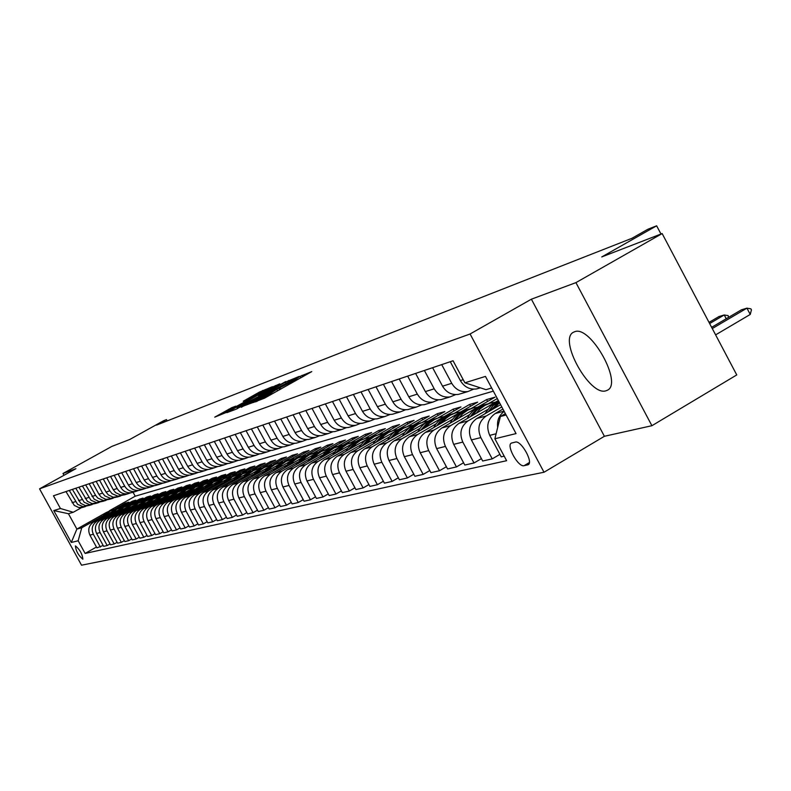 <?xml version="1.0" encoding="UTF-8"?>
<svg xmlns="http://www.w3.org/2000/svg" width="791" height="791" viewBox="0 0 791 791"><rect width="100%" height="100%" fill="white"/><g stroke="black" fill="none" stroke-linecap="round" stroke-linejoin="round"><path stroke-width="1.19" d="M253.179 402.54L264.53 398.17L311.773 371.602L299.631 376.556L294.638 380.184L276.484 389.498L267.526 395.352L253.179 402.54M605.955 390.794L607.251 390.289C623.357 383.803 590.353 324.686 574.573 331.765L573.544 332.21C557.922 339.121 589.75 396.617 605.955 390.794M82.788 559.188L82.887 559.148C82.304 554.007 79.842 549.587 75.491 545.909L75.392 545.948C75.966 551.07 78.428 555.49 82.788 559.188M231.743 407.681L214.727 417.164L227.185 412.081L272.401 386.7L259.418 392.089L243.223 401.245L266.705 389.488L262.167 392.336L224.664 412.813L235.817 406.159L231.743 407.681L232.109 408.354M575.937 282.624L531.384 299.196L604.393 436.286L651.913 425.706L575.937 282.624L662.156 233.572L601.773 256.927L656.639 225.801L647.878 229.261L631.94 238.299L156.549 425.093L166.466 419.596L163.569 420.743L129.872 439.43L111.838 446.411L62.993 473.483L63.992 475.292M531.384 299.196L470.081 333.99L39.55 488.838L75.906 468.677L62.993 473.483M241.087 406.9L252.566 402.629L299.156 376.437L285.353 382.152L241.295 407.286M236.371 409.115L226.918 412.635L228.569 411.567L272.163 387.204L279.787 383.872L260.358 394.847L258.627 395.935L261.534 394.838L285.769 381.569L236.371 409.115M662.156 233.572L736.757 374.934L651.913 425.706M515.376 442.09L511.421 443.089C505.894 445.313 518.323 467.53 524.067 465.691L528.091 464.762C533.737 462.597 521.091 440.063 515.376 442.09M470.081 333.99L544.02 472.247L81.532 565.199L39.55 488.838M491.656 387.986L486.01 389.666L464.881 382.804L453.075 360.765L53.452 495.789L60.432 508.494L73.247 512.281L68.431 513.715L76.875 529.08L81.75 527.775L102.533 516.068M464.881 382.804L485.456 376.407L516.048 433.587L494.869 438.768L500.377 416.511L505.36 413.604M96.433 547.026L85.131 553.443L506.616 460.708L494.869 438.768M85.131 553.443L78.171 540.777L71.299 542.458L53.768 510.561L60.432 508.494M604.393 436.286L544.02 472.247M167.188 420.921L166.466 419.596M660.979 234.027L656.639 225.801M500.377 416.511L506.102 414.988M133.046 492.249L135.212 496.204L493.337 391.14M135.212 496.204L109.455 510.719M106.182 512.558L76.875 529.08L71.299 542.458M115.071 508.999L125.433 503.155L125.818 503.867M118.423 508.04L128.775 502.196L125.433 503.155M103.176 545.483L96.888 547.856L89.907 535.131C87.603 529.752 88.8 525.402 93.496 522.09L111.224 512.093M100.378 547.065L93.358 534.271C91.044 528.853 92.24 524.482 96.967 521.15L109.296 514.199M121.962 507.051L132.423 501.148L132.819 501.87M125.383 506.072L135.844 500.169L132.423 501.148M110.068 543.911L107.21 545.533L103.641 546.334L96.581 533.47C94.248 528.022 95.454 523.622 100.2 520.28L118.195 510.126M107.21 545.533L100.111 532.59C97.768 527.113 98.984 522.683 103.75 519.321L116.208 512.291M129.012 505.063L139.582 499.101L139.987 499.843M132.502 504.065L143.072 498.093L139.582 499.101M117.117 542.3L114.201 543.961L110.542 544.781L103.403 531.77C101.05 526.262 102.266 521.813 107.062 518.421L125.334 508.109M114.201 543.961L107.012 530.86C104.649 525.323 105.875 520.854 110.691 517.443L123.287 510.333M136.23 503.027L146.899 496.995L147.314 497.757M139.789 502.008L150.478 495.977L146.899 496.995M124.335 540.649L121.349 542.349L117.612 543.19L110.384 530.019C108.011 524.453 109.237 519.954 114.082 516.523L132.641 506.042M121.349 542.349L114.082 529.1C111.689 523.494 112.925 518.965 117.8 515.524L130.535 508.326M143.606 500.94L154.393 494.85L154.818 495.631M147.255 499.902L158.052 493.802L154.393 494.85M131.731 538.958L128.666 540.698L124.84 541.568L117.543 528.24C115.13 522.604 116.376 518.046 121.27 514.585L140.126 503.926M128.666 540.698L121.32 527.29C118.897 521.625 120.153 517.047 125.067 513.557L137.95 506.28M151.17 498.814L162.056 492.655L162.491 493.446M154.888 497.747L165.803 491.577L162.056 492.655M139.305 537.227L136.171 539.017L132.245 539.897L124.859 526.41C122.417 520.705 123.673 516.098 128.626 512.598L147.788 501.761M136.171 539.017L128.735 525.442C126.283 519.707 127.549 515.07 132.522 511.55L145.554 504.174M158.902 496.629L169.907 490.4L170.352 491.221M162.709 495.542L173.743 489.303L169.907 490.4M147.057 535.458L143.843 537.287L139.829 538.187L132.354 524.542C129.892 518.767 131.158 514.11 136.161 510.561L155.639 499.546M143.843 537.287L136.329 523.553C133.847 517.739 135.123 513.052 140.155 509.483L153.325 502.028M166.832 494.385L177.955 488.096L178.41 488.937M170.708 493.287L181.881 486.969L177.955 488.096M155.006 533.638L151.714 535.517L147.601 536.436L140.037 522.624C137.545 516.78 138.821 512.064 143.883 508.475L163.688 497.262M151.714 535.517L144.11 521.605C141.599 515.722 142.884 510.976 147.966 507.367L161.305 499.823M174.949 492.101L186.192 485.733L186.656 486.594M178.914 490.974L190.216 484.576L186.192 485.733M163.154 531.77L159.782 533.698L155.56 534.647L147.907 520.656C145.386 514.743 146.681 509.968 151.793 506.339L171.934 494.929M159.782 533.698L152.08 519.618C149.539 513.666 150.844 508.86 155.985 505.202L169.472 497.569M183.275 489.748L194.635 483.311L195.11 484.191M187.329 488.611L198.759 482.124L194.635 483.311M171.509 529.861L168.048 531.839L163.727 532.808L155.975 518.649C153.424 512.657 154.729 507.822 159.901 504.144L180.397 492.536M168.048 531.839L160.257 517.581C157.686 511.55 159.001 506.685 164.202 502.987L177.846 495.255M191.798 487.335L203.287 480.829L203.781 481.739M195.941 486.178L207.519 479.613L203.287 480.829M180.081 527.904L176.531 529.93L172.092 530.929L164.251 516.582C161.661 510.511 162.986 505.617 168.216 501.899L189.069 490.074M176.531 529.93L168.641 515.485C166.031 509.374 167.366 504.45 172.626 500.713L186.439 492.872M200.548 484.873L212.156 478.288L212.66 479.217M204.78 483.687L216.497 477.042L212.156 478.288M188.871 525.886L185.232 527.973L180.684 528.991L172.745 514.466C170.124 508.316 171.459 503.363 176.749 499.596L197.977 487.553M185.232 527.973L177.243 513.339C174.603 507.15 175.948 502.166 181.268 498.379L195.248 490.44M209.516 482.342L221.262 475.678L221.777 476.627M213.847 481.136L225.712 474.392L221.262 475.678M197.898 523.82L194.161 525.956L189.494 527.014L181.455 512.291C178.796 506.062 180.15 501.039 185.499 497.232L207.123 484.952M194.161 525.956L186.073 511.134C183.403 504.866 184.758 499.813 190.137 495.977L204.286 487.938M218.721 479.741L230.596 472.998L231.13 473.977M223.141 478.515L235.174 471.683L230.596 472.998M207.163 521.694L203.327 523.899L198.531 524.977L190.394 510.057C187.704 503.748 189.069 498.666 194.487 494.8L216.507 482.292M203.327 523.899L195.13 508.88C192.431 502.522 193.795 497.401 199.253 493.515L213.57 485.377M228.174 477.072L240.187 470.25L240.731 471.258M232.692 475.826L244.884 468.905L240.187 470.25M216.685 519.519L212.739 521.783L207.815 522.891L199.569 507.773C196.85 501.375 198.225 496.224 203.702 492.309L226.157 479.544M212.739 521.783L204.444 506.556C201.695 500.11 203.089 494.929 208.597 490.993L223.102 482.737M237.873 474.333L250.025 467.422L250.599 468.46M242.491 473.077L254.85 466.037L250.025 467.422M226.463 517.274L222.409 519.598L217.357 520.745L209.002 505.419C206.243 498.933 207.628 493.713 213.184 489.758L236.064 476.726M222.409 519.598L214.005 504.164C211.227 497.638 212.621 492.378 218.207 488.393L232.9 480.028M247.84 471.525L260.14 464.525L260.723 465.592M252.556 470.24L265.094 463.101L260.14 464.525M236.519 514.971L232.356 517.363L227.155 518.54L218.682 502.997C215.894 496.432 217.298 491.132 222.914 487.127L246.258 473.829M232.356 517.363L223.833 501.712C221.015 495.097 222.429 489.767 228.085 485.723L242.966 477.25M258.084 468.638L270.532 461.549L271.125 462.646M262.899 467.333L275.614 460.085L270.532 461.549M246.851 512.598L242.57 515.06L237.221 516.266L228.648 500.515C225.811 493.851 227.235 488.482 232.92 484.418L256.749 470.843M242.57 515.06L233.938 499.19C231.081 492.486 232.514 487.078 238.229 482.985L253.308 474.392M268.604 465.662L281.21 458.483L281.823 459.611M273.518 464.347L286.441 456.98L281.21 458.483M257.48 510.165L253.08 512.697L247.583 513.932L238.882 497.964C236.015 491.201 237.448 485.763 243.213 481.64L267.536 467.768M253.08 512.697L244.33 496.6C241.433 489.797 242.877 484.31 248.671 480.167L263.947 471.446M279.431 462.616L292.186 455.329L292.818 456.496M284.444 461.282L297.574 453.787L292.186 455.329M268.426 507.654L263.897 510.264L258.232 511.54L249.422 495.334C246.505 488.472 247.959 482.955 253.792 478.782L278.65 464.594M263.897 510.264L255.018 493.93C252.082 487.029 253.545 481.472 259.418 477.26L274.892 468.42M290.564 459.472L303.487 452.096L304.14 453.292M295.676 458.137L309.024 450.504L303.487 452.096M279.688 505.063L275.031 507.763L269.197 509.068L260.259 492.625C257.302 485.674 258.776 480.078 264.688 475.836L290.099 461.321M275.031 507.763L266.023 491.191C263.047 484.181 264.53 478.535 270.473 474.274L286.164 465.306M302.024 456.239L315.115 448.764L315.777 450M307.224 454.894L320.81 447.123L315.115 448.764M291.296 502.404L286.49 505.182L280.489 506.527L271.422 489.837C268.426 482.777 269.919 477.102 275.901 472.81L301.895 457.94M286.49 505.182L277.354 488.363C274.339 481.244 275.841 475.52 281.863 471.199L297.772 462.092M313.809 452.917L327.079 445.323L327.771 446.608M319.099 451.572L332.952 443.642L327.079 445.323M303.25 499.655L298.296 502.522L292.116 503.916L282.921 486.969C279.876 479.811 281.388 474.046 287.449 469.686L314.067 454.449M298.296 502.522L289.031 485.447C285.966 478.219 287.489 472.415 293.59 468.025L309.716 458.79M325.961 449.496L339.408 441.793L340.12 443.108M331.32 448.151L345.459 440.053L339.408 441.793M315.569 496.827L310.468 499.783L304.09 501.217L294.766 484.013C291.681 476.736 293.204 470.892 299.344 466.472L326.624 450.84M310.468 499.783L301.074 482.441C297.96 475.104 299.492 469.211 305.682 464.762L322.036 455.389M338.479 445.966L352.114 438.145L352.845 439.509M343.897 444.651L358.343 436.355L352.114 438.145M328.285 493.91L323.025 496.956L316.449 498.439L306.977 480.968C303.843 473.582 305.395 467.639 311.614 463.16L339.606 447.103M323.025 496.956L313.483 479.346C310.319 471.901 311.881 465.909 318.15 461.39L334.741 451.869M351.372 442.327L365.205 434.388L365.966 435.801M356.83 441.052L371.641 432.548L365.205 434.388M341.405 490.895L335.967 494.039L329.185 495.571L319.574 477.823C316.4 470.319 317.962 464.287 324.27 459.739L353.033 443.227M335.967 494.039L326.288 476.152C323.074 468.588 324.656 462.508 331.004 457.92L347.842 448.25M364.681 438.58L378.711 430.522L379.502 431.975M370.109 437.374L385.346 428.613L378.711 430.522M354.941 487.78L349.335 491.033L342.335 492.615L332.576 474.58C329.343 466.957 330.925 460.837 337.322 456.209L366.955 439.183M349.335 491.033L339.497 472.85C336.244 465.167 337.836 458.988 344.283 454.331L361.368 444.512M378.405 434.714L392.652 426.517L393.463 428.03M383.704 433.646L399.504 424.559L392.652 426.517M368.932 484.557L363.138 487.928L355.901 489.56L345.993 471.228C342.711 463.486 344.322 457.267 350.809 452.571L381.45 434.941M363.138 487.928L353.152 469.449C349.84 461.628 351.451 455.359 357.987 450.633L375.33 440.646M377.702 441.338L382.073 436.187L386.413 433.092L392.583 430.719L407.039 422.394L407.879 423.956M383.378 481.235L377.396 484.715L369.921 486.396L359.865 467.778C356.523 459.897 358.145 453.569 364.73 448.813L414.118 420.367L407.039 422.394M377.396 484.715L367.251 465.929C363.89 457.979 365.521 451.612 372.156 446.806L389.755 436.662M407.246 426.576L421.91 418.132L422.78 419.744M398.328 477.794L392.138 481.403L384.416 483.143L374.192 464.198C370.801 456.189 372.442 449.763 379.116 444.918L429.216 416.036L421.91 418.132M392.138 481.403L381.835 462.29C378.414 454.212 380.066 447.726 386.789 442.851L404.676 432.529M422.404 422.305L437.275 413.723L438.174 415.404M413.792 474.224L407.385 477.962L399.396 479.761L389.004 460.5C385.563 452.353 387.224 445.817 393.997 440.903L444.829 411.557L437.275 413.723M407.385 477.962L396.914 458.523C393.443 450.306 395.114 443.721 401.937 438.758L420.1 428.267M438.085 417.875L453.154 409.165L454.093 410.905M429.8 470.536L423.175 474.412L414.899 476.281L404.339 456.674C400.839 448.388 402.52 441.744 409.392 436.741L460.975 406.93L453.154 409.165M423.175 474.412L412.526 454.637C408.987 446.272 410.687 439.569 417.608 434.516L436.059 423.847M454.311 413.298L469.597 404.458L470.566 406.258M446.381 466.71L439.519 470.734L430.947 472.662L420.209 452.719C416.649 444.275 418.36 437.522 425.331 432.44L477.685 402.135L469.597 404.458M439.519 470.734L428.692 450.603C425.093 442.08 426.814 435.268 433.844 430.136L452.59 419.279M471.11 408.551L486.613 399.574L487.612 401.452M463.575 462.745L456.456 466.927L447.568 468.925L436.652 448.616C433.033 440.023 434.753 433.142 441.843 427.971L494.998 397.171L486.613 399.574M456.456 466.927L445.442 446.421C441.783 437.749 443.524 430.808 450.662 425.588L469.725 414.533M488.512 403.637L497.302 398.545M481.403 458.632L474.017 462.972L464.811 465.039L453.698 444.354C450.01 435.614 451.76 428.613 458.958 423.353L498.34 400.493M474.017 462.972L462.814 442.08C459.087 433.25 460.856 426.181 468.104 420.881L487.483 409.629M499.902 454.36L492.239 458.869L482.678 461.015L471.377 439.944C467.619 431.036 469.399 423.907 476.706 418.558L500.584 404.676M492.239 458.869L480.839 437.591C477.042 428.593 478.832 421.395 486.198 415.987L501.781 406.92M504.193 456.18L501.237 456.842L489.728 435.366C485.901 426.29 487.701 419.022 495.126 413.574L502.918 409.046M473.631 389.152L467.857 391.565C460.965 392.425 455.586 389.666 451.73 383.299L441.704 364.611M455.656 394.6L450.079 396.914C443.296 397.754 438.006 395.055 434.219 388.806L424.371 370.465M438.343 399.841L432.944 402.065C426.27 402.896 421.069 400.246 417.341 394.116L407.662 376.111M421.643 404.903L416.412 407.039C409.847 407.859 404.725 405.259 401.057 399.237L391.555 381.559M405.536 409.778L400.464 411.834C393.997 412.645 388.964 410.094 385.355 404.171L376.002 386.809M389.983 414.484L385.069 416.462C378.701 417.262 373.738 414.761 370.198 408.947L360.993 391.881M374.954 419.032L370.188 420.941C363.919 421.732 359.035 419.27 355.545 413.555L346.498 396.775M360.439 423.422L355.812 425.261C349.622 426.042 344.817 423.63 341.386 418.004L332.477 401.521M346.389 427.664L341.89 429.444C335.799 430.215 331.063 427.842 327.682 422.315L318.921 406.099M332.803 431.777L328.433 433.498C322.421 434.259 317.755 431.926 314.423 426.487L305.801 410.529M319.643 435.752L315.391 437.413C309.469 438.165 304.871 435.871 301.589 430.522L293.095 414.82M306.898 439.608L302.755 441.21C296.922 441.961 292.383 439.697 289.16 434.437L280.785 418.983M294.549 443.336L290.515 444.898C284.76 445.63 280.281 443.405 277.107 438.224L268.851 423.017M282.575 446.964L278.64 448.467C272.964 449.189 268.554 447.004 265.41 441.902L257.283 426.922M270.957 450.475L267.121 451.928C261.514 452.65 257.164 450.494 254.079 445.471L246.06 430.709M259.675 453.876L255.938 455.29C250.411 456.002 246.12 453.886 243.074 448.932L235.174 434.397M248.73 457.188L245.081 458.553C239.624 459.264 235.392 457.168 232.386 452.294L224.595 437.967M238.101 460.392L234.531 461.726C229.143 462.428 224.97 460.372 222.004 455.557L214.321 441.437M227.759 463.516L224.278 464.811C218.959 465.504 214.836 463.477 211.909 458.731L204.335 444.809M217.713 466.552L214.312 467.807C209.061 468.49 204.988 466.492 202.101 461.815L194.626 448.092M207.944 469.498L204.612 470.724C199.431 471.396 195.407 469.429 192.559 464.821L185.183 451.285M81.522 507.644L73.247 512.281M497.687 427.367C496.886 420.565 499.062 415.245 504.193 411.419M479.534 388.055L476.637 388.935C469.686 389.785 464.268 387.007 460.372 380.58L450.267 361.714M461.38 393.513L458.533 394.373C451.701 395.223 446.361 392.494 442.545 386.186L432.608 367.686M443.899 398.773L441.091 399.623C434.368 400.454 429.118 397.784 425.36 391.594L415.611 373.431M427.041 403.845L424.273 404.676C417.658 405.496 412.497 402.876 408.799 396.805L399.218 378.968M410.776 408.729L408.057 409.55C401.531 410.371 396.459 407.79 392.83 401.828L383.398 384.307M395.075 413.456L392.395 414.257C385.978 415.067 380.975 412.536 377.406 406.673L368.131 389.469M379.907 418.014L377.267 418.805C370.949 419.606 366.025 417.124 362.515 411.36L353.389 394.452M365.254 422.424L362.654 423.205C356.425 423.986 351.58 421.554 348.119 415.888L339.151 399.267M351.075 426.685L348.515 427.456C342.374 428.228 337.609 425.835 334.197 420.268L325.368 403.914M337.361 430.808L334.84 431.57C328.789 432.331 324.092 429.978 320.741 424.5L312.04 408.423M324.092 434.803L321.601 435.544C315.639 436.306 311.001 433.992 307.699 428.603L299.136 412.783M311.229 438.669L308.777 439.4C302.894 440.152 298.326 437.878 295.073 432.578L286.649 417.005M298.771 442.416L296.348 443.138C290.544 443.88 286.045 441.645 282.842 436.424L274.536 421.099M286.688 446.045L284.295 446.767C278.58 447.498 274.141 445.293 270.977 440.152L262.8 425.064M274.961 449.575L272.608 450.277C266.962 451.008 262.592 448.833 259.478 443.771L251.409 428.91M263.591 452.986L261.267 453.688C255.701 454.41 251.38 452.274 248.315 447.281L240.355 432.637M252.547 456.308L250.253 457C244.755 457.712 240.504 455.606 237.478 450.692L229.637 436.266M241.819 459.531L239.554 460.214C234.136 460.916 229.934 458.849 226.948 454.004L219.216 439.786M231.397 462.666L229.163 463.348C223.813 464.03 219.661 461.993 216.714 457.218L209.091 443.207M221.272 465.721L219.058 466.383C213.778 467.066 209.684 465.059 206.777 460.352L199.253 446.529M211.415 468.677L209.229 469.34C204.019 470.012 199.975 468.035 197.107 463.388L189.682 449.763M201.834 471.565L199.678 472.207C194.527 472.88 190.532 470.922 187.704 466.354L180.378 452.907M198.442 472.365L195.179 473.562C190.058 474.224 186.093 472.286 183.275 467.738L175.998 454.39M192.5 474.363L190.374 475.005C185.282 475.668 181.337 473.74 178.548 469.231L171.311 455.972M189.187 475.164L185.994 476.32C180.931 476.983 177.016 475.065 174.238 470.586L167.049 457.406M183.423 477.102L181.317 477.734C176.284 478.387 172.398 476.489 169.64 472.029L162.501 458.948M180.18 477.883L177.055 479.01C172.052 479.662 168.186 477.774 165.448 473.354L158.348 460.352M174.574 479.761L172.497 480.384C167.524 481.027 163.678 479.158 160.959 474.758L153.909 461.855M171.4 480.533L168.345 481.63C163.401 482.273 159.584 480.414 156.875 476.044L149.865 463.219M165.962 482.352L163.905 482.965C158.991 483.608 155.194 481.759 152.505 477.418L145.544 464.673M162.857 483.113L159.861 484.181C154.977 484.824 151.2 482.985 148.52 478.674L141.599 466.008M157.557 484.873L155.53 485.486C150.676 486.119 146.918 484.3 144.269 480.008L137.387 467.432M154.522 485.625L151.585 486.673C146.76 487.305 143.023 485.486 140.383 481.235L133.55 468.727M149.37 487.335L147.363 487.938C142.568 488.571 138.86 486.772 136.23 482.54L129.437 470.121M146.394 488.077L143.517 489.095C138.751 489.718 135.053 487.928 132.453 483.726L125.69 471.387M141.391 489.738L139.404 490.331C134.658 490.954 130.99 489.174 128.399 485.002L121.685 472.741M138.474 490.469L135.647 491.458C130.93 492.081 127.282 490.311 124.711 486.168L118.037 473.967M133.6 492.081L131.632 492.664C126.946 493.287 123.317 491.527 120.756 487.404L114.131 475.292M130.742 492.793L127.974 493.772C123.307 494.385 119.708 492.635 117.157 488.541L110.562 476.498M125.996 494.365L120.469 494.958L115.605 492.615L113.301 489.748L106.745 477.784M123.198 495.067L117.81 496.155L112.075 493.703L109.791 490.855L103.275 478.96M118.581 496.59L113.113 497.193L108.298 494.869L106.024 492.042L99.547 480.216M115.832 497.292L110.522 498.36L104.857 495.927L102.593 493.119L96.156 481.363M111.333 498.775L105.925 499.358L101.169 497.064L98.924 494.276L92.517 482.589M108.644 499.457L103.413 500.505L97.807 498.103L95.573 495.334L89.205 483.716M104.264 500.901L98.905 501.484L94.198 499.22L85.646 484.913M101.624 501.583L96.462 502.601L90.916 500.228L82.412 486.01M97.352 502.977L92.053 503.551L87.396 501.316L78.942 487.177M94.762 503.649L89.67 504.648L84.192 502.305L75.778 488.245M90.599 505.004L85.359 505.578L80.751 503.373L72.386 489.392M88.058 505.667L83.045 506.645L77.617 504.342L69.292 490.44M83.994 506.991L78.813 507.565L74.255 505.38L65.979 491.557M81.75 527.775L78.171 540.777M53.768 510.561L68.431 513.715M251.795 402.728L294.677 378.76L255.869 399.722L250.193 403.291L251.934 402.975M241.848 405.19L237.152 408.136L246.219 403.558L258.222 396.726L241.848 405.19M715.618 334.87L750.244 314.442L746.931 308.154L741.414 309.815L711.633 327.336M712.286 328.552L746.931 308.154L750.896 308.846L751.45 309.894L750.244 314.442M726.237 318.743L724.24 314.966L718.92 316.568L709.023 322.382M709.646 323.549L724.24 314.966L728.175 315.629L728.521 317.399M494.207 408.383L499.517 402.688M484.883 413.802L490.667 406.07L498.597 400.958M490.529 410.519L499.052 401.808M498.824 401.393L492.892 405.823L488.294 411.814M476.212 413.337L480.137 408.858L484.893 405.407L490.262 403.133L495.423 402.184M467.204 418.568C471.149 411.231 477.013 406.623 484.764 404.725M472.652 415.404L476.39 410.628L479.791 407.701L484.962 404.814L489.174 403.479M486.959 404.082C479.88 405.931 474.402 410.124 470.497 416.649M458.849 418.113L462.725 413.713L467.412 410.321L472.692 408.097L477.764 407.157M450.148 423.155C454.044 416.007 459.789 411.488 467.392 409.629M455.418 420.11L459.096 415.433L462.438 412.576L466.186 410.331L471.644 408.423M469.508 409.006C462.567 410.826 457.178 414.929 453.342 421.316M442.1 422.73L445.916 418.409L450.534 415.077L455.725 412.882L460.718 411.953M433.695 427.595C437.532 420.604 443.168 416.195 450.623 414.355M438.787 424.648L445.689 417.272L450.662 414.484L454.726 413.199M452.66 413.752L447.261 415.779L443.573 418.103L440.31 421.049L436.78 425.815M425.934 427.18L429.691 422.938L434.239 419.655L439.351 417.5L444.255 416.59M417.796 431.886C421.573 425.044 427.12 420.733 434.417 418.923M422.73 429.038L429.513 421.801L438.382 417.806M436.395 418.35L427.466 422.612L420.782 430.156M410.311 431.481L414.019 427.308L418.488 424.085L423.531 421.959L428.356 421.069M402.441 436.029C406.169 429.345 411.607 425.113 418.775 423.333M407.207 433.27L413.881 426.181L422.602 422.256M420.674 422.78L411.913 426.962L405.328 434.358M395.213 435.643L398.862 431.54L403.272 428.366L408.245 426.27L412.991 425.39M387.59 440.033C391.258 433.498 396.607 429.355 403.637 427.605M392.207 437.374L398.773 430.423L407.345 426.557M405.486 427.061L396.864 431.174L390.388 438.422M380.609 439.667L384.208 435.623L388.559 432.509L393.453 430.452L398.12 429.582M373.223 443.919C376.842 437.512 382.102 433.458 388.994 431.728M390.784 431.214L382.31 435.248L375.933 442.357M366.47 443.553L370.02 439.578L374.311 436.513L379.136 434.486L383.734 433.626M359.322 447.676C362.891 441.408 368.062 437.423 374.825 435.722M363.662 445.175L370.02 438.481L378.296 434.743M376.556 435.228L368.23 439.193L361.942 446.164M352.786 447.33L356.296 443.415L360.518 440.389L365.274 438.392L369.733 437.561M345.855 451.315L348.248 447.736L352.302 443.771L357.127 440.913L361.101 439.598M350.057 448.892L356.326 442.327L364.473 438.649M362.782 439.114L354.586 443.009L348.406 449.852M339.527 450.979L342.987 447.123L347.16 444.156L356.168 441.368M332.803 454.845L336.076 450.267L339.151 447.449L343.897 444.641L347.813 443.346M336.887 452.492L343.057 446.045L351.066 442.426M349.434 442.871L341.376 446.707L335.275 453.421M326.683 454.518L330.094 450.722L334.207 447.795L343.017 445.056M320.147 458.266L326.406 451.008L334.919 446.984M324.122 455.992L330.193 449.654L338.083 446.094M336.491 446.52L328.562 450.297L322.56 456.882M314.225 457.949L317.587 454.212L321.65 451.325L330.272 448.626M307.887 461.578L314.047 454.469L322.421 450.504M311.733 459.373L317.725 453.144L325.487 449.644M323.944 450.059L316.133 453.767L310.22 460.243M302.142 461.282L305.464 457.603L309.459 454.756L317.903 452.106M295.982 464.801L302.053 457.821L310.29 453.925M299.72 462.666L305.623 456.536L313.266 453.095M311.773 453.5L304.08 457.149L298.247 463.506M290.406 464.515L293.688 460.886L297.634 458.078L305.909 455.468M284.424 467.936L290.406 461.074L298.514 457.247M288.062 465.85L293.876 459.828L301.401 456.437M299.947 456.832L292.383 460.421L286.629 466.67M279.015 467.649L282.258 464.08L286.154 461.311L294.262 458.74M273.202 470.971L279.104 464.238L287.074 460.471M276.741 468.954L282.466 463.032L289.882 459.68M288.478 460.065L281.013 463.605L275.347 469.745M267.951 470.694L271.155 467.174L275.001 464.446L282.941 461.924M262.296 473.928L268.109 467.313L275.97 463.605M265.736 471.96L271.392 466.136L278.689 462.844M277.325 463.219L269.978 466.69L264.382 472.731M257.204 473.661L260.358 470.19L264.164 467.501L271.946 465.009M251.696 476.795L257.431 470.299L265.163 466.65M255.048 474.887L260.615 469.162L267.813 465.909M266.488 466.275L259.25 469.696L253.723 475.638M246.752 476.538L249.867 473.117L253.624 470.467L261.257 468.015M241.393 479.593L247.049 473.206L254.662 469.617M244.646 477.734L250.144 472.098L257.243 468.885M255.948 469.241L248.809 472.623L243.371 478.466M236.578 479.336L242.392 473.918L250.866 470.932M231.368 482.312L236.944 476.034L244.449 472.494M234.541 480.503L239.96 474.946L246.96 471.792M245.704 472.138L238.664 475.46L233.286 481.215M226.691 482.065L232.435 476.716L240.751 473.769M221.609 484.962L227.116 478.782L234.512 475.302M224.703 483.192L230.052 477.724L236.954 474.61M235.728 474.946L228.787 478.229L223.487 483.894M217.06 484.715L223.685 478.881L230.903 476.538M212.107 487.533L217.545 481.462L224.832 478.031M215.122 485.822L220.412 480.434L227.215 477.359M226.018 477.685L219.176 480.918L213.936 486.495M207.687 487.305L213.293 482.095L221.322 479.237M202.862 490.044L208.231 484.062L215.409 480.691M205.798 488.373L211.019 483.064L217.723 480.038M216.566 480.355L209.813 483.538L204.642 489.026M198.561 489.817L204.098 484.675L211.988 481.857M193.854 492.486L199.154 486.603L206.233 483.281M196.722 490.865L201.863 485.634L208.488 482.639M207.351 482.955L200.696 486.089L195.595 491.498M189.662 492.269L195.14 487.197L202.901 484.408M185.074 494.869L190.305 489.085L197.285 485.803M187.872 493.287L192.955 488.136L199.48 485.18M198.383 485.486L191.808 488.581L186.765 493.91M180.991 494.662L186.409 489.649L194.032 486.9M176.512 497.193L181.683 491.498L188.565 488.255M179.241 495.65L184.263 490.568L190.71 487.651M189.632 487.948L183.146 491.003L178.173 496.254M172.537 496.985L177.896 492.042L185.401 489.332M168.167 499.467L173.269 493.851L180.061 490.657M170.826 497.954L175.79 492.941L182.157 490.064M181.109 490.361L174.702 493.366L169.788 498.548M164.291 499.259L169.59 494.375L176.976 491.705M160.029 501.672L165.062 496.145L171.776 493.001M162.63 500.199L167.524 495.265L173.812 492.417M172.784 492.704L166.466 495.68L161.601 500.782M156.252 501.474L161.483 496.649L168.75 494.019M152.08 503.837L157.063 498.379L163.678 495.275M154.621 502.394L159.466 497.519L165.665 494.721M164.666 494.988L158.427 497.925L153.622 502.957M148.401 503.64L153.583 498.874L160.731 496.273M144.328 505.943L149.252 500.574L155.778 497.509M146.81 504.539L151.595 499.734L157.725 496.956M156.747 497.223L150.587 500.12L145.841 505.093M140.739 505.756L145.86 501.039L152.9 498.468M136.764 508L141.619 502.7L148.065 499.685M139.186 506.626L143.913 501.88L149.964 499.151M149.015 499.408L142.924 502.265L138.237 507.169M133.254 507.812L138.326 503.155L145.257 500.624M129.368 510.007L134.173 504.787L140.541 501.81M131.741 508.672L136.408 503.986L142.39 501.286M141.46 501.543L135.449 504.361L130.812 509.196M125.947 509.829L130.96 505.222L137.792 502.72M122.15 511.975L126.896 506.823L133.185 503.877M124.464 510.66L129.081 506.042L134.994 503.373M134.084 503.62L128.142 506.408L123.554 511.174M118.808 511.797L123.772 507.249L130.505 504.777M115.091 513.893L119.787 508.811L125.996 505.904M117.355 512.608L121.923 508.049L127.766 505.409M126.876 505.657L121.003 508.405L116.465 513.112M111.828 513.715L116.742 509.216L123.376 506.784M108.199 515.762L112.836 510.759L118.966 507.891M110.414 514.516L114.922 510.007L120.697 507.407M119.827 507.644L114.033 510.363L109.544 515.01M105.005 515.594L109.87 511.144L116.406 508.742M101.456 517.601L106.043 512.667L112.104 509.829M103.621 516.375L108.09 511.925L113.795 509.355M112.945 509.582L107.21 512.271L102.771 516.859M93.496 522.09L96.967 521.15M100.2 520.28L103.75 519.321M107.062 518.421L110.691 517.443M114.082 516.523L117.8 515.524M121.27 514.585L125.067 513.557M128.626 512.598L132.522 511.55M136.161 510.561L140.155 509.483M143.883 508.475L147.966 507.367M151.793 506.339L155.985 505.202M159.901 504.144L164.202 502.987M168.216 501.899L172.626 500.713M176.749 499.596L181.268 498.379M185.499 497.232L190.137 495.977M194.487 494.8L199.253 493.515M203.702 492.309L208.597 490.993M213.184 489.758L218.207 488.393M222.914 487.127L228.085 485.723M232.92 484.418L238.229 482.985M243.213 481.64L248.671 480.167M253.792 478.782L259.418 477.26M264.688 475.836L270.473 474.274M275.901 472.81L281.863 471.199M287.449 469.686L293.59 468.025M299.344 466.472L305.682 464.762M311.614 463.16L318.15 461.39M324.27 459.739L331.004 457.92M337.322 456.209L344.283 454.331M350.809 452.571L357.987 450.633M364.73 448.813L372.156 446.806M379.116 444.918L386.789 442.851M393.997 440.903L401.937 438.758M409.392 436.741L417.608 434.516M425.331 432.44L433.844 430.136M441.843 427.971L450.662 425.588M458.958 423.353L468.104 420.881M476.706 418.558L486.198 415.987M495.126 413.574L504.055 411.162M460.372 380.58L463.21 379.69M489.728 435.366L496.105 433.775M471.377 439.944L480.839 437.591M442.545 386.186L451.73 383.299M453.698 444.354L462.814 442.08M425.36 391.594L434.219 388.806M436.652 448.616L445.442 446.421M408.799 396.805L417.341 394.116M420.209 452.719L428.692 450.603M392.83 401.828L401.057 399.237M404.339 456.674L412.526 454.637M377.406 406.673L385.355 404.171M389.004 460.5L396.914 458.523M362.515 411.36L370.198 408.947M374.192 464.198L381.835 462.29M348.119 415.888L355.545 413.555M359.865 467.778L367.251 465.929M334.197 420.268L341.386 418.004M345.993 471.228L353.152 469.449M320.741 424.5L327.682 422.315M332.576 474.58L339.497 472.85M307.699 428.603L314.423 426.487M319.574 477.823L326.288 476.152M295.073 432.578L301.589 430.522M306.977 480.968L313.483 479.346M282.842 436.424L289.16 434.437M294.766 484.013L301.074 482.441M270.977 440.152L277.107 438.224M282.921 486.969L289.031 485.447M259.478 443.771L265.41 441.902M271.422 489.837L277.354 488.363M248.315 447.281L254.079 445.471M260.259 492.625L266.023 491.191M237.478 450.692L243.074 448.932M249.422 495.334L255.018 493.93M226.948 454.004L232.386 452.294M238.882 497.964L244.33 496.6M216.714 457.218L222.004 455.557M228.648 500.515L233.938 499.19M206.777 460.352L211.909 458.731M218.682 502.997L223.833 501.712M197.107 463.388L202.101 461.815M209.002 505.419L214.005 504.164M187.704 466.354L192.559 464.821M199.569 507.773L204.444 506.556M178.548 469.231L183.275 467.738M190.394 510.057L195.13 508.88M169.64 472.029L174.238 470.586M181.455 512.291L186.073 511.134M160.959 474.758L165.448 473.354M172.745 514.466L177.243 513.339M152.505 477.418L156.875 476.044M164.251 516.582L168.641 515.485M144.269 480.008L148.52 478.674M155.975 518.649L160.257 517.581M136.23 482.54L140.383 481.235M147.907 520.656L152.08 519.618M128.399 485.002L132.453 483.726M140.037 522.624L144.11 521.605M120.756 487.404L124.711 486.168M132.354 524.542L136.329 523.553M113.301 489.748L117.157 488.541M124.859 526.41L128.735 525.442M106.024 492.042L109.791 490.855M117.543 528.24L121.32 527.29M98.924 494.276L102.593 493.119M110.384 530.019L114.082 529.1M91.983 496.461L95.573 495.334M103.403 531.77L107.012 530.86M85.201 498.587L88.711 497.49M96.581 533.47L100.111 532.59M78.576 500.673L82.007 499.596M89.907 535.131L93.358 534.271M72.1 502.71L75.452 501.662M528.655 464.317L527.597 464.94M529.337 462.567L524.067 465.691M257.006 401.442L256.709 400.899M268.001 396.232L267.526 395.352M271.778 394.116L271.303 393.236M279.619 389.726L278.847 388.292M280.736 389.103L280.054 387.837M291.355 383.151L290.88 382.28M295.102 381.054L294.638 380.184M302.765 376.763L301.994 375.339M255.839 401.877L255.533 401.334M285.818 383.012L285.353 382.152M289.111 381.282L288.656 380.451M272.598 388.005L272.163 387.204M275.782 386.226L275.406 385.543M259.102 396.558L258.746 395.895M259.844 392.87L259.418 392.089M263.007 391.209L262.602 390.457M228.994 410.084L228.569 409.313M476.637 388.935L480.325 387.817M458.533 394.373L467.857 391.565M441.091 399.623L450.079 396.914M424.273 404.676L432.944 402.065M408.057 409.55L416.412 407.039M392.395 414.257L400.464 411.834M377.267 418.805L385.069 416.462M362.654 423.205L370.188 420.941M348.515 427.456L355.812 425.261M334.84 431.57L341.89 429.444M321.601 435.544L328.433 433.498M308.777 439.4L315.391 437.413M296.348 443.138L302.755 441.21M284.295 446.767L290.515 444.898M272.608 450.277L278.64 448.467M261.267 453.688L267.121 451.928M250.253 457L255.938 455.29M239.554 460.214L245.081 458.553M229.163 463.348L234.531 461.726M219.058 466.383L224.278 464.811M209.229 469.34L214.312 467.807M199.678 472.207L204.612 470.724M190.374 475.005L195.179 473.562M181.317 477.734L185.994 476.32M172.497 480.384L177.055 479.01M163.905 482.965L168.345 481.63M155.53 485.486L159.861 484.181M147.363 487.938L151.585 486.673M139.404 490.331L143.517 489.095M131.632 492.664L135.647 491.458M124.058 494.948L127.974 493.772M116.663 497.173L120.479 496.026M109.435 499.339L113.172 498.221M102.385 501.464L106.034 500.367M95.493 503.541L99.053 502.463M88.76 505.558L92.24 504.51M82.175 507.545L85.576 506.517M277.601 390.853L276.998 389.745M300.817 377.851L300.224 376.753M259.003 396.617L258.627 395.935M237.419 408.631L237.152 408.136"/></g></svg>
